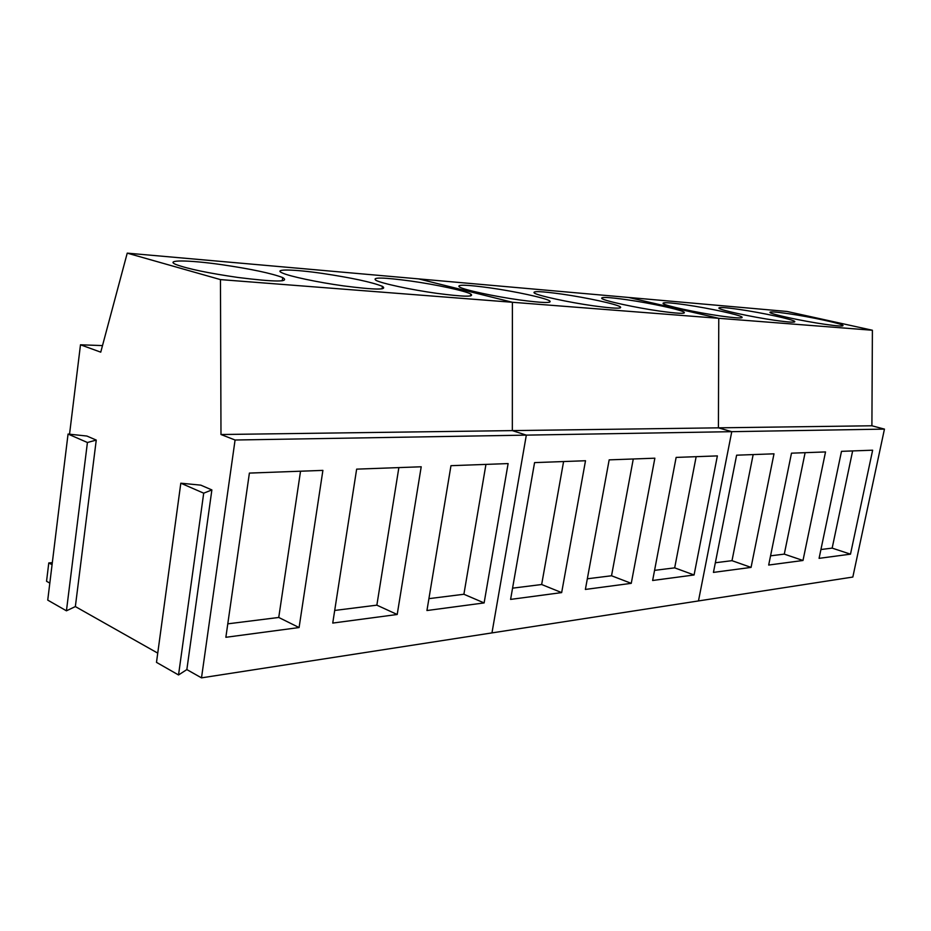 <?xml version="1.0" encoding="UTF-8"?>
<svg xmlns="http://www.w3.org/2000/svg" width="931" height="931" viewBox="0 0 931 931"><rect width="100%" height="100%" fill="white"/><g stroke="black" fill="none" stroke-linecap="round" stroke-linejoin="round"><path stroke-width="1.4" d="M872.394 330.249L718.767 318.309L628.576 297.454L787.044 311.466L872.394 330.249L871.905 425.781L884.45 429.11L852.831 577.045L201.503 677.861L186.852 669.587L178.531 674.963L156.489 662.36L180.812 483.201L200.782 485.144L211.872 489.927L203.703 493.174L180.812 483.201M824.598 324.256C837.388 326.083 843.521 326.49 842.997 325.466C841.833 323.627 810.587 316.901 788.825 313.747C775.651 311.838 769.367 311.42 769.972 312.502C771.112 314.282 802.51 321.079 824.598 324.256M774.662 320.276C788.825 322.277 795.528 322.685 794.771 321.474C793.131 319.449 761.977 312.723 739.551 309.476C724.946 307.381 718.08 306.974 718.941 308.254C720.594 310.221 751.911 317.017 774.662 320.276M719.954 315.912C735.769 318.123 743.136 318.518 742.042 317.099C739.842 314.864 708.887 308.149 685.775 304.833C669.47 302.505 661.929 302.11 663.151 303.622C665.421 305.799 696.563 312.583 719.954 315.912M871.905 425.781L718.418 427.841L718.767 318.309L512.387 302.272L418.624 278.893L628.576 297.454L718.767 318.309L718.418 427.841L731.766 431.67L698.471 600.937L731.766 431.67L526.329 435.126L491.964 632.905L526.329 435.126L235.078 440.014L201.503 677.861M884.45 429.11L731.766 431.67L718.418 427.841L512.329 430.611L526.329 435.126L512.329 430.611L220.984 434.521L235.078 440.014M850.492 554.166L819.082 558.344L841.496 451.337L872.638 450.197L850.492 554.166L832.163 548.115L820.933 549.523M802.988 560.485L768.68 565.047L791.49 453.176L825.529 451.931L802.988 560.485L784.286 554.12L770.554 555.83M751.061 567.398L713.437 572.402L736.619 455.189L773.998 453.816L751.061 567.398L731.999 560.671L715.345 562.755M832.163 548.115L852.645 450.93M784.286 554.12L805.117 452.675M731.999 560.671L753.167 454.584M49.82 583.097L46.55 581.281L48.784 562.929L52.322 562.638M48.784 562.929L52.066 564.71M659.765 311.105C677.559 313.572 685.705 313.956 684.169 312.246C681.294 309.79 650.641 303.134 626.889 299.735C608.537 297.152 600.204 296.768 601.903 298.583C604.894 300.992 635.745 307.707 659.765 311.105M593.222 305.799C613.436 308.557 622.478 308.906 620.349 306.858C616.683 304.158 586.472 297.606 562.091 294.126C541.26 291.228 532.008 290.879 534.347 293.067C538.188 295.721 568.632 302.342 593.222 305.799M519.265 299.91C542.447 303.006 552.572 303.32 549.627 300.829C545.054 297.885 515.413 291.473 490.462 287.935C466.582 284.653 456.248 284.351 459.46 287.027C464.29 289.925 494.175 296.395 519.265 299.91M69.534 434.218L80.485 344.796L100.746 352.162L127.233 253.139L418.624 278.893L512.387 302.272L512.329 430.611L512.387 302.272L220.461 279.603L220.984 434.521M694.072 574.974L652.631 580.49L676.139 457.412L717.37 455.899L694.072 574.974L674.672 567.852L654.563 570.366M631.253 583.341L585.378 589.439L609.165 459.867L654.865 458.192L631.253 583.341L611.527 575.765L587.333 578.791M561.661 592.605L510.595 599.401L534.569 462.614L585.506 460.74L561.661 592.605L541.656 584.517L512.574 588.159M674.672 567.852L696.155 456.679M611.527 575.765L633.278 458.983M541.656 584.517L563.592 461.543M157.746 653.131L75.353 606.57L66.438 610.817L47.737 600.111L68.056 434.055L86.862 436.034L96.254 440.084L87.421 442.504L68.056 434.055M102.503 345.587L80.485 344.796M127.233 253.139L220.461 279.603M436.581 293.312C463.44 296.838 474.857 297.082 470.807 294.033C465.209 290.856 436.302 284.63 410.874 281.046C383.223 277.322 371.597 277.089 375.973 280.347C381.908 283.501 411.083 289.774 436.581 293.312M343.527 285.887C374.984 289.925 387.959 290.076 382.443 286.352C371.806 282.116 351.615 277.787 321.893 273.342C293.242 269.21 272.69 268.815 282.302 272.958C289.436 276.321 317.762 282.337 343.527 285.887M238.033 277.473C275.285 282.116 290.181 282.151 282.721 277.578C271.48 273.307 251.172 269.001 221.776 264.683C188.458 259.889 163.565 259.621 176.424 264.683C188.202 268.954 208.73 273.214 238.033 277.473M484.12 602.927L426.945 610.527L450.965 465.686L508.117 463.58L484.12 602.927L463.894 594.257L428.923 598.645M397.2 614.495L332.739 623.072L356.643 469.143L421.208 466.78L397.2 614.495L376.857 605.162L334.706 610.445M299.084 627.552L225.861 637.293L249.392 473.088L322.894 470.388L299.084 627.552L278.741 617.462L227.792 623.84M186.852 669.587L211.872 489.927M75.353 606.57L96.254 440.084M178.531 674.963L203.703 493.174M66.438 610.817L87.421 442.504M463.894 594.257L485.947 464.394M376.857 605.162L398.864 467.595M278.741 617.462L300.538 471.202M741.926 317.739L742.042 317.099M684.017 313.095L684.169 312.246M620.151 307.963L620.36 306.858M549.371 302.284L549.627 300.829M470.492 295.953L470.807 294.033M382.059 288.843L382.443 286.352M282.256 280.813L282.721 277.578"/></g></svg>
